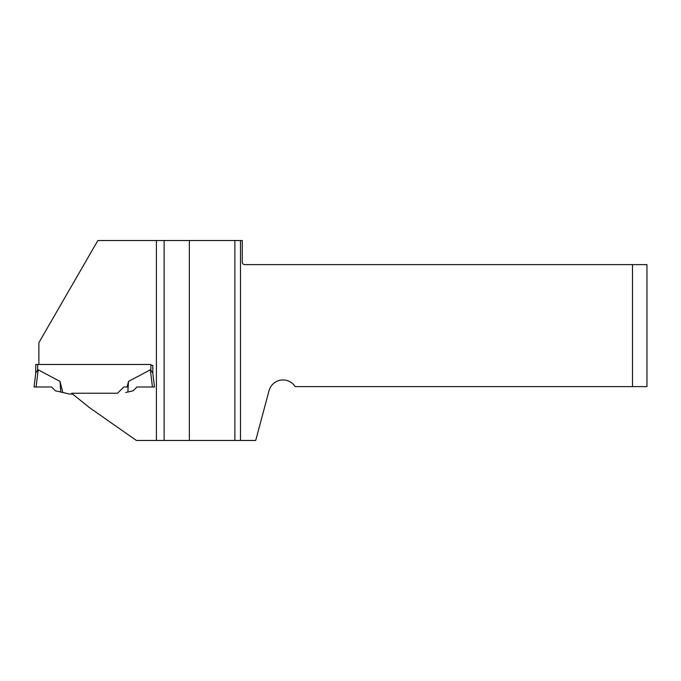 <?xml version="1.0" encoding="UTF-8"?>
<svg xmlns="http://www.w3.org/2000/svg" width="681" height="681" viewBox="0 0 681 681"><rect width="100%" height="100%" fill="white"/><g stroke="black" fill="none" stroke-linecap="round" stroke-linejoin="round"><path stroke-width="1.02" d="M189.361 440.462L234.877 440.462L234.877 240.538L189.361 240.538L189.361 440.462L156.417 440.462L156.417 240.538L97.843 240.538L38.868 342.688L38.868 364.48M150.876 365.331L152.808 365.331L152.808 373.256L154.493 386.987L152.765 372.958L150.339 369.8L150.876 370.115L150.876 364.48L35.735 364.48L35.735 373.256M156.417 240.538L164.13 240.538L164.13 440.462L136.379 440.462L89.449 407.604L71.624 393.235L117.558 393.235L123.806 386.987L128.147 386.987M164.13 240.538L189.361 240.538M234.877 240.538L242.274 240.538L242.274 262.211A2.409 2.409 0 0 0 244.683 264.62L632.496 264.62L632.496 386.629L295.188 386.629A14.454 14.454 0 0 0 269.046 390.673L255.707 440.462L234.877 440.462M632.496 386.629L646.95 386.629L646.95 264.62L632.496 264.62M60.047 381.42L60.703 392.018L55.374 390.783L51.577 386.987L34.05 386.987L36.093 386.987L38.196 369.8L37.659 370.115L38.196 369.8L60.047 381.42L62.763 392.494L69.641 394.078L72.68 394.078M128.496 381.42L127.841 392.018L133.17 390.783L136.958 386.987L152.45 386.987L150.339 369.8L128.496 381.42L127.126 386.987M127.841 392.018L125.781 392.494M60.703 392.018L62.763 392.494M152.808 373.256L154.493 386.987L152.45 386.987M34.05 386.987L35.77 372.958L37.659 370.115L37.659 364.48M240.478 240.538L240.478 440.462"/></g></svg>
